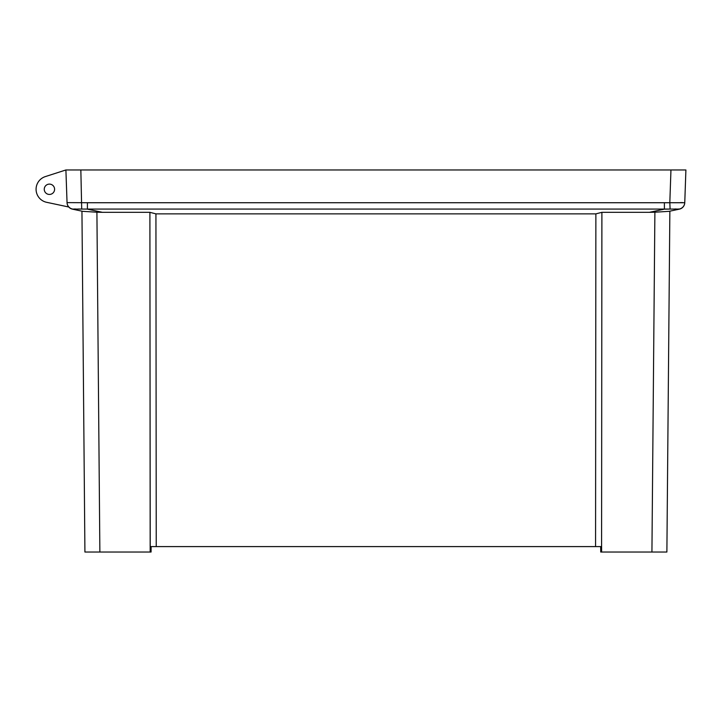 <?xml version="1.0" encoding="UTF-8"?>
<svg xmlns="http://www.w3.org/2000/svg" width="722" height="722" viewBox="0 0 722 722"><rect width="100%" height="100%" fill="white"/><g stroke="black" fill="none" stroke-linecap="round" stroke-linejoin="round"><path stroke-width="1.08" d="M600.677 546.59L600.731 552.032L601.634 552.032L601.597 546.59L156.232 546.59L155.934 213.865L595.876 213.865L601.904 212.322L649.43 212.322L664.393 209.145L670.097 209.073L72.705 209.073A6.796 6.796 178 0 1 67.047 202.611L65.901 169.968L80.846 169.968L65.901 169.968L45.342 176.592A13.321 13.321 0 0 0 46.65 202.313L68.761 207.006M44.259 189.281A5.162 5.162 0 0 0 49.421 194.444A5.162 5.162 0 0 0 54.592 189.281A5.162 5.162 0 0 0 49.421 184.11A5.162 5.162 0 0 0 44.259 189.281M156.232 546.59L150.212 546.59L149.905 212.322L150.167 552.032L151.069 552.032L151.124 546.59M654.89 212.214L669.113 211.329L679.375 209.145L669.863 211.167L666.884 552.032L651.93 552.032L654.89 212.214L649.43 212.322M601.634 552.032L651.93 552.032M67.047 202.611L87.407 202.729L87.407 209.145L102.38 212.322L96.91 212.214L99.871 552.032L150.167 552.032M99.871 552.032L84.916 552.032L81.947 211.167M670.955 169.968L685.9 169.968L684.763 202.611A6.796 6.796 2 0 1 679.104 209.073L670.097 209.073L669.817 202.611L670.955 169.968L677.741 169.968L80.846 169.968L81.703 209.073L78.355 209.01M74.068 169.968L80.864 169.968M67.047 202.729A6.796 6.796 0 0 0 72.426 209.145L82.696 211.329L96.91 212.214M664.393 209.145L664.393 202.729L684.754 202.729A6.796 6.796 0 0 1 679.375 209.145M102.38 212.322L149.905 212.322L155.934 213.865M601.895 212.331L601.588 546.59L601.904 212.322M595.876 213.865L595.569 546.59M682.723 202.611L680.35 202.611M674.908 209.001L676.216 209.001M678.274 209.01L679.014 209.046M74.357 209.001L75.503 209.001M65.901 169.968L45.342 176.592M87.407 202.729L664.393 202.729"/></g></svg>
